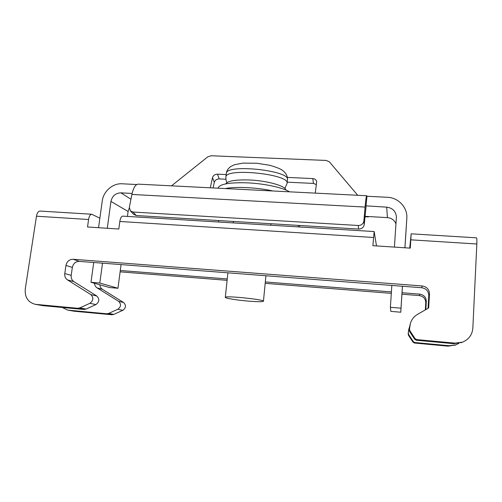 <?xml version="1.0" encoding="UTF-8"?>
<svg xmlns="http://www.w3.org/2000/svg" width="502" height="502" viewBox="0 0 502 502"><rect width="100%" height="100%" fill="white"/><g stroke="black" fill="none" stroke-linecap="round" stroke-linejoin="round"><path stroke-width="0.75" d="M409.732 248.101L411.163 233.825L476.517 237.829C476.875 238.155 476.975 240.207 476.831 243.997L472.846 328.139C472.225 334.89 468.736 339.572 462.373 342.195L454.937 343.13L416.754 339.603L416.34 340.237L414.652 339.226L409.676 331.646L409.325 330.335L410.103 324.386M376.5 245.924L374.166 231.554L372.879 245.685L410.297 248.139L411.163 233.825M91.734 214.235C90.222 214.41 89.174 216.167 88.584 219.499L36.47 216.211C37.104 212.936 38.29 211.223 40.022 211.066L91.734 214.235L99.867 218.219M402.033 292.735L419.766 294.134C423.945 294.875 426.129 297.303 426.311 301.432L425.834 309.602M425.332 309.891L425.752 302.744C425.57 298.69 423.431 296.305 419.333 295.584L401.939 294.203M408.383 333.397L408.71 334.602L413.284 341.586L414.834 342.521L449.152 345.721L455.822 344.887L448.135 346.179L414.495 343.035L412.977 342.119L408.49 335.273L408.17 334.087L408.528 331.119L409.632 326.438M408.873 328.71L408.17 334.087M454.674 345.357L458.841 343.387M94.514 283.291C94.665 285.305 95.531 286.837 97.106 287.884L118.635 301.325C121.371 304.13 121.101 306.778 117.832 309.257L108.664 313.417L106.625 313.769L67.682 310.104L62.198 307.45M67.682 310.104L74.29 311.246L111.802 314.748L113.81 314.403L122.821 310.318C126.033 307.883 126.297 305.285 123.605 302.524L102.408 289.315C100.852 288.28 99.998 286.774 99.848 284.797M391.409 291.9L265.32 281.948M227.255 278.943L120.298 270.503M120.122 271.839L227.111 280.329M265.181 283.348L391.315 293.356M428.055 308.328L428.79 295.634C428.589 291.154 426.217 288.524 421.674 287.734L79.347 261.379C75.601 261.486 73.267 263.5 72.338 267.422L71.196 275.378C70.914 278.102 71.805 280.179 73.869 281.622L96.823 296.042C99.735 299.06 99.427 301.909 95.907 304.582L86.062 309.075L83.872 309.458L43.116 305.687L35.259 304.325L77.622 308.272L79.849 307.883L89.883 303.302C93.472 300.566 93.786 297.667 90.831 294.586L67.488 279.903L73.869 281.622M409.325 330.335L410.379 323.401C411.621 319.46 414.037 316.429 417.626 314.308L428.67 307.977L429.48 294.021C429.266 289.447 426.844 286.761 422.201 285.958L421.674 287.734M414.652 339.226L415.035 338.568L409.946 330.824L409.676 331.646M462.223 342.251L453.682 343.694L416.34 340.237M36.47 216.211L25.269 288.951C24.661 297.203 27.986 302.329 35.259 304.325M422.201 285.958L73.097 259.27C69.289 259.377 66.91 261.435 65.95 265.426L64.777 273.54C64.482 276.313 65.385 278.434 67.488 279.903M409.588 329.481L409.946 330.824M415.035 338.568L416.754 339.603M88.584 219.499L87.53 226.979L118.817 229.031L119.827 221.47C120.386 218.1 121.352 216.324 122.733 216.136L374.166 231.554M248.264 301.106C257.488 301.846 262.546 301.897 263.443 301.25C265.056 299.568 224.708 295.427 225.304 297.335C224.764 298.194 236.919 300.165 248.264 301.106M218.106 187.943L218.106 187.943C219.788 184.008 229.627 182.308 247.624 182.853C264.61 183.613 283.09 187.66 289.472 191.827M98.549 227.701L102.257 200.957C103.418 191.262 112.818 183.123 122.118 183.788L136.764 184.535M366.027 206.046L366.956 196.251L387.4 197.292C398.381 197.619 407.699 207.521 406.821 218.201L404.907 247.787M364.941 216.337L387.412 217.617C391.579 218.044 394.434 220.14 395.971 223.905M107.284 228.272L110.942 201.446C112.216 195.975 115.535 193.107 120.9 192.843L132.114 193.452M366.956 196.251L366.736 195.742C366.265 196.138 365.707 199.915 365.073 207.075L363.894 220.936L364.245 224.557L366.134 205.858L386.716 207.157C392.595 207.972 395.827 211.229 396.411 216.939L394.415 247.097M391.842 285.437L390.38 307.293L401.01 308.184L400.778 312.219L390.851 311.378L390.38 307.293M402.428 286.253L401.01 308.184M406.212 227.977L404.938 247.787M402.453 286.253L400.778 312.219M127.439 216.425L128.092 211.467L129.278 208.004M117.957 288.261L99.81 283.028L90.987 282.293L109.618 287.552L117.957 288.261L121.076 264.592M99.81 283.028L102.521 263.161M90.987 282.293L93.73 262.483M364.245 224.557C363.68 227.456 361.816 228.956 358.648 229.063L358.221 225.498L133.03 212.032L130.351 210.853L129.359 207.257L131.9 194.443C133.375 187.83 135.465 184.397 138.175 184.146L366.736 195.742M358.221 225.498C361.434 225.392 363.322 223.873 363.894 220.936M358.648 229.063L136.255 215.527L133.488 214.228M218.69 220.541L218.59 222.016M298.188 226.898L298.288 225.385M299.543 226.979L299.644 225.473M214.298 182.351L212.515 177.626C213.25 175.424 214.912 174.269 217.504 174.169L219.23 178.919C216.663 179.019 215.019 180.162 214.298 182.351L213.099 187.949M212.515 177.626L210.319 187.804M316.423 184.636L313.493 183.431L312.752 178.587C314.949 178.806 316.26 179.829 316.693 181.655L315.275 193.132M219.23 178.919L225.906 179.239M287.194 182.17L313.493 183.431M171.515 185.84L207.696 156.894L211.135 155.758L326.212 160.439L329.438 161.895L357.719 195.291M217.504 174.169L226.164 174.57M287.339 177.407L312.752 178.587M368.236 216.525L368.424 216.933L368.65 216.55M225.222 188.564C235.67 186.411 257.357 187.472 272.937 190.986M225.705 183.889C227.789 180.852 235.758 179.553 249.607 179.986C267.29 180.72 285.563 185.928 285.902 190.013M476.831 243.997L410.824 239.83M426.311 301.432L425.752 302.744M408.528 331.119L408.314 331.853M408.71 334.602L408.49 335.273M412.977 342.119L413.284 341.586M414.834 342.521L414.495 343.035M449.152 345.721L448.135 346.179M68.504 310.211L74.29 311.246M106.625 313.769L111.802 314.748M108.664 313.417L113.81 314.403M117.832 309.257L122.821 310.318M118.635 301.325L123.605 302.524M97.106 287.884L102.408 289.315M419.766 294.134L419.333 295.584M429.48 294.021L428.79 295.634M409.745 326.959L409.481 327.862M454.937 343.13L453.682 343.694M36.144 304.444L43.116 305.687M77.622 308.272L83.872 309.458M79.849 307.883L86.062 309.075M89.883 303.302L95.907 304.582M90.831 294.586L96.823 296.042M64.777 273.54L71.196 275.378M65.95 265.426L72.338 267.422M73.097 259.27L79.347 261.379M373.469 237.477L119.827 221.47M406.206 228.071L406.815 218.251M130.953 199.244L120.9 192.843M128.092 211.467L110.942 201.446M387.412 217.617L386.716 207.157M365.073 207.075L131.9 194.443M133.03 212.032L136.255 215.527M284.879 188.445L287.075 183.425C290.451 174.263 225.492 167.43 225.9 177.005L225.875 177.231M287.094 183.274L287.42 179.816C290.809 170.467 225.906 163.633 226.295 173.391L226.27 173.629M462.373 342.195L460.949 342.778M227.908 272.818L225.304 297.335M265.922 275.742L263.443 301.219M233.374 221.438L233.217 222.913M270.973 223.723L270.829 225.216M406.212 228.027L406.821 218.201M130.351 210.853L133.607 214.354M368.424 216.933L364.904 216.732M287.433 179.66C287.702 176.183 286.04 173.058 282.425 170.285C280.417 168.835 276.207 167.172 269.806 165.296L256.855 163.244L242.955 163.119L234.528 164.706L230.813 166.476C228.065 168.515 226.559 170.824 226.295 173.391L225.9 177.005C225.837 179.584 226.214 181.429 227.017 182.552"/></g></svg>
